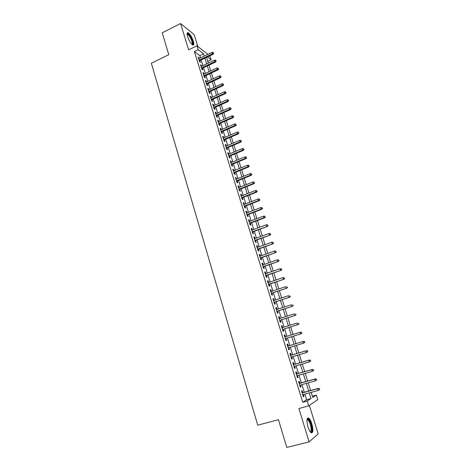 <?xml version="1.0" encoding="UTF-8"?>
<svg xmlns="http://www.w3.org/2000/svg" width="471" height="471" viewBox="0 0 471 471"><rect width="100%" height="100%" fill="white"/><g stroke="black" fill="none" stroke-linecap="round" stroke-linejoin="round"><path stroke-width="0.71" d="M311.849 423.841C310.901 420.886 309.859 418.966 308.729 418.077C306.645 417.606 306.391 420.562 307.975 426.944C308.929 429.905 309.971 431.836 311.101 432.731C313.203 433.161 313.456 430.2 311.849 423.841M193.31 41.107C191.797 36.85 190.084 34.053 188.165 32.717C186.981 32.375 186.804 33.682 187.635 36.644C189.154 40.924 190.867 43.726 192.774 45.051C193.97 45.393 194.152 44.08 193.31 41.107M312.344 396.152L316.312 395.069L317.754 399.661L308.735 405.884L307.233 401.045L311.025 398.548L309.264 392.908M197.826 46.488L194.123 34.548L180.564 23.55L162.212 32.805L168.783 54.683L151.332 63.232L257.743 425.178L278.449 419.69L286.786 447.45L309.135 441.886L318.172 433.879L309.347 405.46M209.795 55.831L211.132 59.693L207.528 56.914M207.746 61.307L211.132 59.693M302.824 392.667L302.199 390.653L301.546 391.036L303.312 396.741L303.96 396.341L303.401 394.521M299.897 383.223L299.279 381.227L298.62 381.575L300.374 387.244L301.028 386.879L300.463 385.037M296.989 373.833L296.371 371.849L295.706 372.167L297.448 377.807L298.114 377.471L297.537 375.611M294.092 364.489L293.48 362.523L292.803 362.805L294.54 368.416L295.211 368.11L294.634 366.232M291.213 355.199L290.607 353.244L289.924 353.497L291.649 359.079L292.332 358.802L291.743 356.906M288.346 345.955L287.746 344.018L287.057 344.242L288.776 349.788L289.459 349.547L288.864 347.633M285.497 336.753L284.902 334.846L284.207 335.034L285.915 340.551L286.609 340.345L286.009 338.413M282.653 327.586L282.076 325.72L281.37 325.879L283.071 331.366L283.772 331.19L283.177 329.264M279.833 318.473L279.262 316.642L278.549 316.771L280.239 322.229L280.952 322.082L280.357 320.162M277.019 309.406L276.465 307.616L275.741 307.71L277.425 313.138L278.143 313.027L277.549 311.113M274.228 300.386L273.68 298.638L272.956 298.702L274.628 304.101L275.352 304.019L274.758 302.111M271.443 291.419L270.913 289.706L270.177 289.742L271.844 295.111L272.574 295.058L271.985 293.156M268.682 282.5L268.164 280.822L267.416 280.828L269.071 286.174L269.812 286.144L269.224 284.248M265.932 273.622L265.42 271.985L264.673 271.967L266.321 277.278L267.063 277.278L266.48 275.394M263.195 264.796L262.7 263.195L261.941 263.148L263.577 268.435L264.331 268.464L263.748 266.58M260.475 256.018L259.992 254.452L259.227 254.375L260.852 259.633L261.611 259.692L261.034 257.814M257.767 247.287L257.296 245.756L256.524 245.65L258.143 250.878L258.909 250.966L258.332 249.094M255.076 238.603L254.611 237.107L253.834 236.972L255.447 242.176L256.218 242.288L255.641 240.422M252.397 229.96L251.944 228.5L251.161 228.341L252.762 233.516L253.545 233.657L252.968 231.797M249.736 221.364L249.294 219.939L248.505 219.751L250.095 224.897L250.884 225.073L250.307 223.213M247.087 212.815L246.657 211.426L245.856 211.208L247.446 216.33L248.235 216.53L247.664 214.676M244.449 204.308L244.031 202.954L243.224 202.713L244.802 207.805L245.603 208.029L245.032 206.186M241.829 195.848L241.417 194.529L240.61 194.258L242.176 199.327L242.983 199.574L242.412 197.738M239.221 187.434L238.821 186.145L238.002 185.851L239.562 190.89L240.375 191.167L239.81 189.33M236.625 179.057L236.236 177.803L235.412 177.485L236.966 182.501L237.784 182.801L237.219 180.97M234.04 170.726L233.663 169.507L232.839 169.16L234.381 174.152L235.206 174.482L234.64 172.657M231.473 162.442L231.108 161.253L230.272 160.882L231.809 165.845L232.639 166.198L232.073 164.379M228.918 154.2L228.559 153.04L227.723 152.645L229.247 157.585L230.084 157.962L229.524 156.148M226.38 145.998L226.027 144.874L225.185 144.45L226.704 149.36L227.546 149.766L226.987 147.959M223.849 137.838L223.507 136.743L222.659 136.302L224.172 141.182L225.02 141.612L224.461 139.81M221.335 129.719L221.005 128.654L220.145 128.189L221.653 133.052L222.506 133.505L221.947 131.703M218.832 121.642L218.509 120.611L217.649 120.117L219.145 124.956L220.004 125.433L219.451 123.638M216.342 113.605L216.03 112.604L215.159 112.092L216.654 116.902L217.514 117.403L216.96 115.613M213.863 105.61L213.563 104.644L212.686 104.103L214.17 108.889L215.041 109.413L214.488 107.629M211.397 97.656L211.108 96.72L210.225 96.155L211.703 100.918L212.58 101.465L212.027 99.687M208.941 89.743L208.665 88.831L207.776 88.248L209.248 92.987L210.125 93.558L209.577 91.786M206.504 81.872L206.233 80.988L205.344 80.382L206.804 85.098L207.687 85.693L207.14 83.92M204.078 74.035L203.813 73.182L202.919 72.552L204.373 77.244L205.262 77.862L204.714 76.096M201.659 66.24L201.405 65.416L200.505 64.763L201.953 69.431L202.848 70.073L202.3 68.313M200.516 57.88L199.822 55.649L194.364 51.527L302.753 402.258L306.627 399.744L304.878 394.115M304.301 392.261L301.935 384.624M301.369 382.811L299.003 375.193M298.449 373.409L296.088 365.808M295.547 364.059L293.197 356.476M292.662 354.763L290.313 347.192M289.795 345.52L287.451 337.972M286.933 336.306L284.608 328.817M284.09 327.139L281.782 319.709M281.258 318.013L278.973 310.654M278.443 308.947L276.177 301.646M275.641 299.921L273.398 292.685M272.856 290.948L270.631 283.772M270.083 282.017L267.875 274.911M267.328 273.139L265.144 266.091M264.59 264.308L262.418 257.319M261.864 255.523L259.709 248.6M259.15 246.786L257.019 239.922M256.454 238.096L254.34 231.285M253.769 229.448L251.673 222.701M251.102 220.852L249.024 214.158M248.447 212.297L246.386 205.662M245.803 203.784L243.76 197.208M243.177 195.318L241.152 188.8M240.563 186.899L238.556 180.434M237.961 178.521L235.971 172.109M235.376 170.184L233.404 163.831M232.798 161.894L230.843 155.595M230.242 153.646L228.3 147.399M227.693 145.439L225.774 139.251M225.162 137.273L223.254 131.138M222.636 129.154L220.752 123.066M220.128 121.071L218.256 115.042M217.631 113.034L215.777 107.052M215.153 105.033L213.31 99.104M212.68 97.073L210.855 91.197M210.225 89.154L208.417 83.332M207.776 81.277L205.986 75.501M205.344 73.441L203.566 67.712M202.924 65.64L201.164 59.964M199.257 58.481L198.103 57.015L199.545 61.66L200.446 62.319L199.904 60.565M308.735 405.884L298.885 408.528L309.135 441.886M302.753 402.258L307.233 401.045M194.364 51.527L198.156 49.691L196.949 45.799L207.888 54.342M180.564 23.55L188.641 49.844L196.949 45.799M311.166 392.384L312.744 397.418L316.312 395.069M206.528 57.397L208.306 63.085M208.953 65.163L210.749 70.903M211.391 72.97L213.198 78.757M213.846 80.818L215.665 86.652M216.307 88.701L218.144 94.589M218.78 96.626L220.64 102.566M221.27 104.591L223.142 110.585M223.772 112.598L225.662 118.645M226.286 120.647L228.188 126.74M228.812 128.73L230.731 134.883M231.349 136.861L233.286 143.066M233.904 145.033L235.859 151.291M236.471 153.246L238.444 159.563M239.05 161.506L241.04 167.87M241.641 169.801L243.648 176.225M244.249 178.144L246.268 184.626M246.863 186.528L248.906 193.069M249.5 194.959L251.561 201.553M252.144 203.431L254.222 210.084M254.805 211.95L256.901 218.662M257.484 220.516L259.598 227.281M260.169 229.124L262.3 235.947M262.871 237.778L265.026 244.661M265.591 246.474L267.764 253.422M268.323 255.223L270.513 262.229M271.072 264.019L273.28 271.084M273.834 272.856L276.059 279.986M276.607 281.746L278.856 288.935M279.397 290.678L281.664 297.931M282.206 299.662L284.49 306.98M285.026 308.693L287.334 316.076M287.863 317.778L290.189 325.226M290.713 326.909L293.062 334.416M293.58 336.088L295.947 343.653M296.471 345.337L298.844 352.926M299.379 354.639L301.752 362.246M302.3 364.001L304.684 371.625M305.243 373.409L307.628 381.051M308.199 382.87L310.589 390.53M204.255 56.084L203.56 53.853L198.156 49.691M308.688 391.054L306.303 383.4M305.732 381.581L303.353 373.945M302.8 372.161L300.421 364.548M299.88 362.794L297.507 355.199M296.971 353.48L294.611 345.897M294.087 344.219L291.726 336.659M291.208 334.993L288.87 327.486M288.346 325.802L286.027 318.361M285.497 316.665L283.195 309.288M282.659 307.575L280.38 300.262M279.845 298.537L277.584 291.284M277.042 289.541L274.799 282.359M274.252 280.598L272.032 273.474M271.479 271.708L269.277 264.643M268.717 262.859L266.539 255.859M265.974 254.057L263.813 247.116M263.248 245.303L261.105 238.426M260.534 236.601L258.408 229.777M257.831 227.94L255.724 221.176M255.147 219.321L253.057 212.621M252.474 210.755L250.401 204.108M249.818 202.23L247.764 195.642M247.175 193.746L245.138 187.217M244.543 185.309L242.524 178.839M241.929 176.919L239.927 170.502M239.327 168.571L237.343 162.207M236.736 160.264L234.77 153.958M234.158 152.003L232.209 145.751M231.597 143.785L229.665 137.585M229.047 135.607L227.128 129.46M226.51 127.47L224.608 121.377M223.984 119.375L222.106 113.334M221.476 111.327L219.61 105.333M218.98 103.314L217.125 97.373M216.495 95.342L214.658 89.455M214.022 87.412L212.203 81.577M211.561 79.522L209.76 73.735M209.112 71.669L207.322 65.934M206.681 63.856L204.903 58.174M199.822 55.649L203.56 53.853M306.627 399.744L311.025 398.548M198.403 57.98L199.009 57.692M200.799 65.704L201.405 65.416M203.201 73.47L203.813 73.182M205.621 81.271L206.233 80.988M208.047 89.119L208.665 88.831M210.49 96.997L211.108 96.72M212.939 104.921L213.563 104.644M215.406 112.881L216.03 112.604M217.885 120.888L218.509 120.611M220.375 128.93L221.005 128.654M222.877 137.014L223.507 136.743M225.397 145.139L226.027 144.874M227.929 153.305L228.559 153.04M230.466 161.518L231.108 161.253M233.021 169.766L233.663 169.507M235.594 178.062L236.236 177.803M238.173 186.398L238.821 186.145M240.769 194.782L241.417 194.529M243.377 203.207L244.031 202.954M246.003 211.673L246.657 211.426M248.641 220.187L249.294 219.939M251.29 228.747L251.944 228.5M253.951 237.349L254.611 237.107M256.63 245.997L257.296 245.756M259.321 254.693L259.992 254.452M262.029 263.43L262.7 263.195M264.749 272.214L265.42 271.985M267.487 281.052L268.164 280.822M270.236 289.93L270.913 289.706M273.003 298.861L273.68 298.638M275.782 307.834L276.465 307.616M278.579 316.859L279.262 316.642M281.387 325.938L282.076 325.72M284.213 335.058L284.902 334.846M288.764 349.759L289.459 349.547M291.631 359.014L292.332 358.802M294.51 368.316L295.211 368.11M297.407 377.671L298.114 377.471M300.321 387.074L301.028 386.879M303.247 396.535L303.96 396.341M199.292 60.853L212.998 54.306L212.374 53.806L199.08 60.164M213.41 53.129L213.163 52.352L213.41 53.129L212.374 53.806L211.932 52.405L198.65 58.775M212.998 54.306L213.757 53.406M213.163 52.352L211.932 52.405M187.111 34.059L187.258 33.865C188.842 33.918 190.537 36.332 192.351 41.101C193.028 43.456 192.945 44.621 192.091 44.58M191.85 44.351C192.368 44.062 192.356 42.991 191.809 41.136C190.596 37.727 189.224 35.484 187.682 34.418L187.14 34.407M193.033 45.139C193.381 44.509 193.275 43.255 192.71 41.377C191.208 37.15 189.501 34.371 187.593 33.047L187.27 32.952M307.004 419.443L307.457 419.049C309.141 418.272 312.297 426.573 311.778 430.429C311.608 431.872 311.137 432.39 310.354 431.995M310.171 431.754L311.154 430.182C311.072 425.725 309.965 422.269 307.834 419.82L306.968 419.738M311.508 432.943L312.155 431.148C312.626 427.427 310.089 419.531 308.034 418.301L307.534 418.077M201.694 68.601L215.453 62.09L214.829 61.607L201.482 67.93M215.865 60.93L215.618 60.147L215.865 60.93L214.829 61.607L214.387 60.2L201.052 66.529M215.453 62.09L216.213 61.201M215.618 60.147L214.387 60.2M204.102 76.384L217.914 69.92L217.296 69.455L203.902 75.725M218.338 68.772L218.091 67.989L218.338 68.772L217.296 69.455L216.848 68.036L203.466 74.318M217.914 69.92L218.679 69.031M218.091 67.989L216.848 68.036M206.528 84.203L220.393 77.786L219.774 77.332L206.327 83.567M220.817 76.655L220.569 75.86L220.817 76.655L219.774 77.332L219.327 75.913L205.892 82.154M220.393 77.786L221.158 76.903M220.569 75.86L219.327 75.913M208.959 92.063L222.877 85.693L222.271 85.257L208.771 91.445M223.313 84.574L223.066 83.779L223.313 84.574L222.271 85.257L221.817 83.826L208.329 90.026M222.877 85.693L223.654 84.815M223.066 83.779L221.817 83.826M211.408 99.97L225.379 93.635L224.773 93.223L211.22 99.369M225.821 92.534L225.574 91.739L225.821 92.534L224.773 93.223L224.32 91.786L210.778 97.939M225.379 93.635L226.157 92.769M225.574 91.739L224.32 91.786M213.869 107.906L227.893 101.624L227.293 101.224L213.687 107.323M228.341 100.535L228.088 99.734L228.341 100.535L227.293 101.224L226.839 99.781L213.239 105.893M227.893 101.624L228.676 100.759M228.088 99.734L226.839 99.781M216.336 115.89L230.419 109.655L229.824 109.272L216.165 115.324M230.878 108.577L230.625 107.777L230.878 108.577L229.824 109.272L229.365 107.818L215.718 113.882M230.419 109.655L231.208 108.795M230.625 107.777L229.365 107.818M218.821 123.914L232.962 117.721L232.368 117.356L218.656 123.367M233.422 116.667L233.169 115.854L233.422 116.667L232.368 117.356L231.909 115.895L218.203 121.918M232.962 117.721L233.751 116.867M233.169 115.854L231.909 115.895M221.317 131.974L235.512 125.834L234.923 125.486L221.158 131.45M235.983 124.791L235.73 123.973L235.983 124.791L234.923 125.486L234.464 124.02L220.705 129.99M235.512 125.834L236.312 124.986M235.73 123.973L234.464 124.02M223.831 140.081L238.079 133.982L237.496 133.652L223.672 139.575M238.556 132.957L238.297 132.139L238.556 132.957L237.496 133.652L237.031 132.18L223.219 138.109M238.079 133.982L238.879 133.14M238.297 132.139L237.031 132.18M226.351 148.224L240.657 142.177L240.08 141.865L226.204 147.735M241.14 141.17L240.881 140.346L241.14 141.17L240.08 141.865L239.615 140.387L225.744 146.263M240.657 142.177L241.464 141.341M240.881 140.346L239.615 140.387M228.888 156.413L243.254 150.414L242.677 150.119L228.741 155.942M243.743 149.419L243.483 148.595L243.743 149.419L242.677 150.119L242.206 148.636L228.282 154.464M243.254 150.414L244.06 149.584M243.483 148.595L242.206 148.636M231.438 164.644L245.856 158.698L245.285 158.421L231.296 164.196M246.357 157.714L246.092 156.884L246.357 157.714L245.285 158.421L244.814 156.925L230.837 162.707M245.856 158.698L246.674 157.867M246.092 156.884L244.814 156.925M233.999 172.916L248.476 167.017L247.911 166.763L233.863 172.486M248.982 166.057L248.717 165.221L248.982 166.057L247.911 166.763L247.44 165.256L233.404 170.991M248.476 167.017L249.294 166.198M248.717 165.221L247.44 165.256M236.572 181.229L251.114 175.383L250.548 175.147L236.448 180.823M251.626 174.441L251.361 173.599L251.626 174.441L250.548 175.147L250.072 173.634L235.983 179.316M251.114 175.383L251.938 174.57M251.361 173.599L250.072 173.634M239.162 189.589L253.757 183.796L253.204 183.578L239.044 189.201M254.281 182.866L254.01 182.018L254.281 182.866L253.204 183.578L252.721 182.053L238.573 187.688M253.757 183.796L254.587 182.989M254.01 182.018L252.721 182.053M241.764 197.991L256.418 192.25L255.865 192.05L241.652 197.62M256.948 191.338L256.677 190.49L256.948 191.338L255.865 192.05L255.388 190.52L241.181 196.101M256.418 192.25L257.254 191.45M256.677 190.49L255.388 190.52M244.378 206.433L259.097 200.746L258.55 200.569L244.272 206.092M259.633 199.851L259.362 198.998L259.633 199.851L258.55 200.569L258.067 199.033L243.801 204.561M259.097 200.746L259.933 199.951M259.362 198.998L258.067 199.033M247.01 214.929L261.788 209.289L261.24 209.13L246.91 214.599M262.329 208.412L262.059 207.552L262.329 208.412L261.24 209.13L260.757 207.587L246.433 213.063M261.788 209.289L262.63 208.5M262.059 207.552L260.757 207.587M249.654 223.46L264.49 217.879L263.948 217.737L249.559 223.154M265.038 217.019L264.767 216.154L265.038 217.019L263.948 217.737L263.46 216.183L249.077 221.611M264.49 217.879L265.338 217.096M264.767 216.154L263.46 216.183M252.309 232.038L267.204 226.516L252.22 231.756M267.764 225.668L267.493 224.802L267.764 225.668L266.674 226.392L266.18 224.832L251.738 230.207M267.204 226.516L268.058 225.739M267.493 224.802L266.18 224.832M254.982 240.663L269.936 235.194L254.899 240.404M270.501 234.37L270.23 233.498L270.501 234.37L269.412 235.094L268.917 233.522L254.417 238.844M269.936 235.194L270.796 234.423M270.23 233.498L268.917 233.522M257.666 249.336L272.685 243.919L257.59 249.094M273.257 243.113L272.98 242.235L273.257 243.113L272.161 243.837L271.667 242.259L257.107 247.528M272.685 243.919L273.551 243.16M272.98 242.235L271.667 242.259M260.363 258.049L275.447 252.691L260.298 257.831M276.03 251.903L275.753 251.025L276.03 251.903L274.929 252.633L274.428 251.049L259.809 256.259M275.447 252.691L276.312 251.938M275.753 251.025L274.428 251.049M263.077 266.816L278.226 261.511L263.018 266.615M278.814 260.746L278.532 259.857L278.814 260.746L277.707 261.476L277.207 259.88L262.524 265.032M278.226 261.511L279.097 260.763M278.532 259.857L277.207 259.88M265.803 275.623L281.016 270.378L265.75 275.453M281.611 269.63L281.328 268.741L281.611 269.63L280.504 270.36L280.004 268.758L265.261 273.857M281.016 270.378L281.894 269.642M281.328 268.741L280.004 268.758M268.547 284.478L283.819 279.297L268.499 284.331M284.425 278.561L284.143 277.666L284.425 278.561L283.318 279.297L282.812 277.684L268.005 282.73M283.819 279.297L284.702 278.561M284.143 277.666L282.812 277.684M271.308 293.386L286.645 288.258L271.267 293.256M287.257 287.546L286.974 286.645L287.257 287.546L286.144 288.281L285.638 286.662L270.766 291.643M286.645 288.258L287.534 287.534M274.081 302.335L289.477 297.272L274.045 302.229M290.101 296.577L289.818 295.67L290.101 296.577L288.988 297.319L288.476 295.688L273.545 300.61M289.477 297.272L290.371 296.553M276.866 311.337L292.332 306.333L276.842 311.254M292.962 305.655L292.674 304.749L292.962 305.655L291.843 306.397L291.331 304.761L276.336 309.63M292.332 306.333L293.233 305.62M279.668 320.386L295.199 315.44L279.65 320.327M295.835 314.787L295.547 313.874L295.835 314.787L294.716 315.535L294.198 313.886L279.144 318.69M295.199 315.44L296.106 314.74M282.482 329.482L298.084 324.601L282.476 329.447M298.732 323.966L298.437 323.047L298.732 323.966L297.607 324.713L297.089 323.059L281.964 327.804M298.084 324.601L298.991 323.907M301.64 333.197L301.346 332.273L301.64 333.197L300.51 333.951L285.314 338.62L300.981 333.815L300.51 333.951L299.986 332.285L284.802 336.965M301.346 332.273L300.457 332.149L301.605 332.202M300.981 333.815L301.899 333.121M304.819 342.393L304.525 341.463L304.819 342.393L303.895 343.071L288.17 347.839M304.56 342.482L303.436 343.229L302.906 341.557L303.371 341.404L287.651 346.167M304.266 341.552L302.906 341.557L287.657 346.179M304.525 341.463L303.371 341.404M307.757 351.713L307.463 350.777L307.757 351.713L306.368 352.567L291.043 357.112M307.504 351.813L306.368 352.567L305.838 350.883L306.297 350.707L290.513 355.405M307.21 350.877L305.838 350.883L290.525 355.44M307.463 350.777L306.297 350.707M310.707 361.08L310.413 360.144L310.707 361.08L309.323 361.952L293.928 366.438M310.46 361.198L309.323 361.952L308.793 360.262L309.241 360.062L293.392 364.695M310.159 360.256L308.793 360.262L293.409 364.754M310.413 360.144L309.241 360.062M313.674 370.506L313.38 369.564L313.674 370.506L312.291 371.395L296.83 375.811M313.433 370.63L312.291 371.395L311.755 369.688L312.202 369.464L296.283 374.033M313.133 369.688L311.755 369.688L296.306 374.121M313.38 369.564L312.202 369.464M316.665 379.979L316.365 379.031L316.665 379.979L315.282 380.886L299.75 385.237M316.418 380.121L315.282 380.886L314.74 379.173L315.181 378.925L299.191 383.423M316.118 379.173L314.74 379.173L299.226 383.535M316.365 379.031L315.181 378.925M319.668 389.511L319.362 388.557L319.668 389.511L318.284 390.43L302.688 394.716M319.426 389.664L318.284 390.43L317.742 388.705L318.172 388.434L302.117 392.867M319.126 388.705L317.742 388.705L302.158 393.002M319.362 388.557L318.172 388.434M187.128 34.301L187.258 33.865M187.17 34.671L187.682 34.418M307.151 419.643L307.457 419.049M306.939 420.05L307.834 419.82"/></g></svg>
